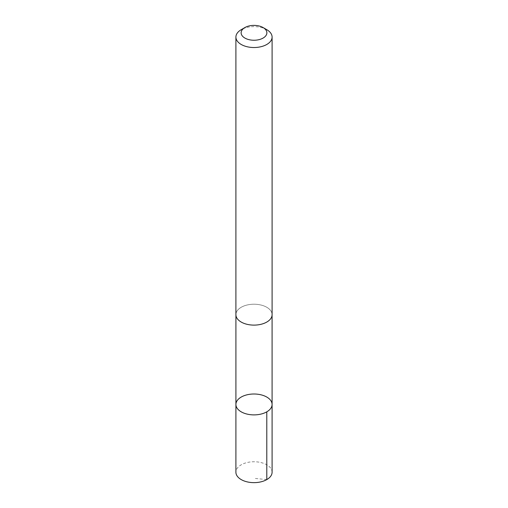 <?xml version="1.0" encoding="UTF-8"?>
<svg xmlns="http://www.w3.org/2000/svg" width="508" height="508" viewBox="0 0 508 508"><rect width="100%" height="100%" fill="white"/><g stroke="black" fill="none" stroke-linecap="round" stroke-linejoin="round"><path stroke-width="0.38" stroke-dasharray="2.54 1.91" d="M272.098 472.199A18.098 10.446 0 0 0 264.96 463.887A18.098 10.446 0 0 0 245.967 462.839A18.098 10.446 0 0 0 235.903 472.199M243.046 322.974A18.085 10.439 0 0 0 262.033 324.021A18.085 10.439 0 0 0 272.085 314.662A18.085 10.439 0 0 0 264.954 306.356A18.085 10.439 0 0 0 245.974 305.308A18.085 10.439 0 0 0 235.915 314.662A18.085 10.439 0 0 0 243.046 322.974M235.909 404.451A18.091 10.446 180 0 1 254 394.005A18.091 10.446 180 0 1 272.091 404.451M272.085 315.03L272.085 314.662A18.098 10.446 0 0 0 264.96 306.349A18.098 10.446 0 0 0 245.967 305.302A18.098 10.446 0 0 0 235.903 314.668L235.915 315.03M266.795 29.693A18.098 10.446 0 0 0 264.96 28.765A18.098 10.446 0 0 0 241.205 29.693M266.795 479.59L254 478.32"/><path stroke-width="0.76" d="M243.046 412.756A18.091 10.446 180 0 1 235.909 404.451A18.091 10.446 180 0 1 254 394.005A18.091 10.446 180 0 1 272.091 404.451A18.091 10.446 180 0 1 262.033 413.804A18.091 10.446 180 0 1 243.046 412.756A18.091 10.446 180 0 1 235.909 404.451L235.903 472.199A18.098 10.446 0 0 0 243.04 480.511A18.098 10.446 0 0 0 262.033 481.559A18.098 10.446 0 0 0 272.098 472.199L272.091 404.451A18.091 10.446 180 0 1 262.033 413.804A18.091 10.446 180 0 1 243.046 412.756M244.9 27.559L241.205 29.693A18.098 10.446 0 0 0 235.903 37.078L235.903 314.668A18.098 10.446 0 0 0 254 325.114A18.098 10.446 0 0 0 272.098 314.668L272.098 37.078A18.098 10.446 0 0 0 266.795 29.693L263.1 27.559A12.871 7.429 0 0 0 261.798 26.899A12.871 7.429 0 0 0 244.9 27.559A12.871 7.429 0 0 0 244.9 38.068A12.871 7.429 0 0 0 263.1 38.068A12.871 7.429 0 0 0 263.1 27.559M235.903 37.078A18.098 10.446 0 0 0 254 47.523A18.098 10.446 0 0 0 272.098 37.078M266.789 411.836L266.795 479.59M235.915 315.03L235.909 404.451M272.085 315.03L272.091 404.451"/></g></svg>
